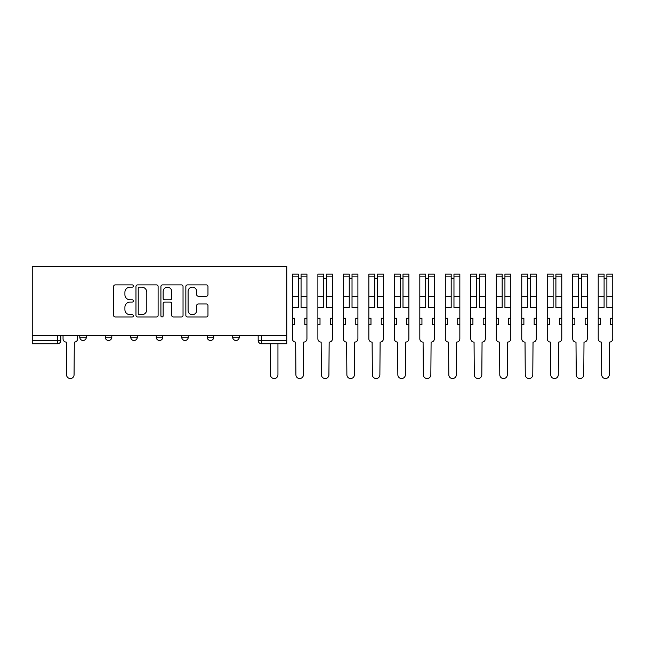 <?xml version="1.0" encoding="UTF-8"?>
<svg xmlns="http://www.w3.org/2000/svg" width="645" height="645" viewBox="0 0 645 645"><rect width="100%" height="100%" fill="white"/><g stroke="black" fill="none" stroke-linecap="round" stroke-linejoin="round"><path stroke-width="0.97" d="M133.37 286.025A1.121 1.121 0 0 0 132.249 284.905L115.213 284.905A1.604 1.604 0 0 0 113.609 286.509L113.609 315.365A1.604 1.604 0 0 0 115.213 316.969L132.249 316.969A1.121 1.121 0 0 0 133.37 315.848A1.121 1.121 0 0 0 132.249 314.728L130.04 314.728A5.128 5.128 0 0 1 124.912 309.592L124.912 307.189A5.128 5.128 0 0 1 130.04 302.062L132.249 302.062A1.121 1.121 0 0 0 133.37 300.933A1.121 1.121 0 0 0 132.249 299.812L130.04 299.812A5.128 5.128 0 0 1 124.912 294.684L124.912 292.274A5.128 5.128 0 0 1 130.04 287.146L132.249 287.146A1.121 1.121 0 0 0 133.37 286.025M232.692 335.408L232.692 337.206L239.231 337.206A3.265 3.265 0 0 1 235.957 340.471A3.265 3.265 0 0 1 232.692 337.206L232.692 335.408M207.206 335.408L207.206 337.206L213.745 337.206A3.265 3.265 0 0 1 210.48 340.471A3.265 3.265 0 0 1 207.206 337.206L207.206 335.408M156.243 335.408L156.243 337.206L162.774 337.206A3.265 3.265 0 0 1 159.508 340.471A3.265 3.265 0 0 1 156.243 337.206L156.243 335.408M206.368 296.208A1.604 1.604 0 0 0 207.972 294.604L207.972 286.509A1.604 1.604 0 0 0 206.368 284.905L187.445 284.905A1.604 1.604 0 0 0 185.849 286.509L185.849 315.365A1.604 1.604 0 0 0 187.445 316.969L206.368 316.969A1.604 1.604 0 0 0 207.972 315.365L207.972 305.585A1.604 1.604 0 0 0 206.368 303.98L198.273 303.98A1.604 1.604 0 0 0 196.669 305.585L196.669 310.439A4.289 4.289 0 0 1 192.379 314.728A4.289 4.289 0 0 1 188.09 310.439L188.09 291.435A4.289 4.289 0 0 1 192.379 287.146A4.289 4.289 0 0 1 196.669 291.435L196.669 294.604A1.604 1.604 0 0 0 198.273 296.208L206.368 296.208M286.767 335.408L32.25 335.408L32.25 266.466L286.767 266.466L286.767 343.737L261.443 343.737A3.265 3.265 0 0 1 258.177 340.471L286.767 340.471M158.106 286.509A1.604 1.604 0 0 0 156.501 284.905L137.578 284.905A1.604 1.604 0 0 0 135.974 286.509L135.974 315.365A1.604 1.604 0 0 0 137.578 316.969L156.501 316.969A1.604 1.604 0 0 0 158.106 315.365L158.106 286.509M162.516 284.905L181.439 284.905A1.604 1.604 0 0 1 183.035 286.509L183.035 315.365A1.604 1.604 0 0 1 181.439 316.969L173.336 316.969A1.604 1.604 0 0 1 171.731 315.365L171.731 303.666A1.604 1.604 0 0 0 170.127 302.062L164.757 302.062A1.604 1.604 0 0 0 163.153 303.666L163.153 315.848A1.121 1.121 0 0 1 162.032 316.969A1.121 1.121 0 0 1 160.911 315.848L160.911 286.509A1.604 1.604 0 0 1 162.516 284.905M258.177 335.408L258.177 340.471M60.84 335.408L60.84 340.471L60.84 335.408M57.574 335.408L57.574 343.737L32.25 343.737L32.25 340.471L60.84 340.471A3.265 3.265 0 0 1 57.574 343.737A3.265 3.265 0 0 0 60.84 340.471M32.25 335.408L32.25 340.471M239.231 335.408L239.231 337.206L239.231 335.408M213.745 337.206L213.745 335.408L213.745 337.206A3.265 3.265 0 0 1 210.48 340.471M188.259 335.408L188.259 337.206A3.265 3.265 0 0 1 184.994 340.471A3.265 3.265 0 0 1 181.721 337.206A3.265 3.265 0 0 0 184.994 340.471A3.265 3.265 0 0 0 188.259 337.206L188.259 335.408M181.721 335.408L181.721 337.206L188.259 337.206M162.774 335.408L162.774 337.206M137.288 335.408L137.288 337.206A3.265 3.265 0 0 1 134.023 340.471A3.265 3.265 0 0 1 130.758 337.206A3.265 3.265 0 0 0 134.023 340.471A3.265 3.265 0 0 0 137.288 337.206L130.758 337.206L130.758 335.408M105.272 335.408L105.272 337.206L111.803 337.206L111.803 335.408L111.803 337.206A3.265 3.265 0 0 1 108.537 340.471A3.265 3.265 0 0 1 105.272 337.206A3.265 3.265 0 0 0 108.537 340.471M79.787 335.408L79.787 337.206L86.325 337.206L86.325 335.408L86.325 337.206A3.265 3.265 0 0 1 83.052 340.471A3.265 3.265 0 0 1 79.787 337.206A3.265 3.265 0 0 0 83.052 340.471M139.344 287.146A1.121 1.121 0 0 0 138.224 288.267L138.224 313.607A1.121 1.121 0 0 0 139.344 314.728L141.666 314.728A5.128 5.128 0 0 0 146.802 309.592L146.802 292.274A5.128 5.128 0 0 0 141.666 287.146L139.344 287.146M171.731 291.516A4.289 4.289 0 0 0 167.442 287.227A4.289 4.289 0 0 0 163.153 291.516L163.153 298.208A1.604 1.604 0 0 0 164.757 299.812L170.127 299.812A1.604 1.604 0 0 0 171.731 298.208L171.731 291.516M63.041 335.408L63.041 338.835A3.265 3.265 0 0 0 66.314 342.1L66.556 374.777A3.757 3.757 0 0 0 70.313 378.534A3.757 3.757 0 0 0 74.07 374.777L74.312 342.1A3.265 3.265 0 0 0 77.585 338.835L77.585 335.408M270.432 343.737L270.432 374.777A3.757 3.757 0 0 0 274.19 378.534A3.757 3.757 0 0 0 277.947 374.777L277.947 343.737M292.403 324.79L294.523 324.79L294.523 318.251L292.403 318.251L292.403 338.835A3.265 3.265 0 0 0 295.668 342.1L295.91 374.777A3.757 3.757 0 0 0 299.667 378.534A3.757 3.757 0 0 0 303.424 374.777L303.674 342.1A3.265 3.265 0 0 0 306.939 338.835L306.939 274.149L301.062 274.149L301.062 276.866L306.939 276.866M306.939 318.251L304.819 318.251L304.819 324.79L306.939 324.79M301.062 276.866L301.062 307.633L306.939 307.633M298.28 278.229L301.062 278.229M292.403 318.251L292.403 307.633L298.28 307.633L298.28 274.149L292.403 274.149L292.403 276.866L298.28 276.866M292.403 307.633L292.403 276.866M317.888 324.79L320.009 324.79L320.009 318.251L317.888 318.251L317.888 338.835A3.265 3.265 0 0 0 321.154 342.1L321.395 374.777A3.757 3.757 0 0 0 325.153 378.534A3.757 3.757 0 0 0 328.91 374.777L329.16 342.1A3.265 3.265 0 0 0 332.425 338.835L332.425 274.149L326.539 274.149L326.539 276.866L332.425 276.866M332.425 318.251L330.296 318.251L330.296 324.79L332.425 324.79M326.539 276.866L326.539 307.633L332.425 307.633M323.766 278.229L326.539 278.229M317.888 318.251L317.888 307.633L323.766 307.633L323.766 274.149L317.888 274.149L317.888 276.866L323.766 276.866M317.888 307.633L317.888 276.866M343.366 324.79L345.494 324.79L345.494 318.251L343.366 318.251L343.366 338.835A3.265 3.265 0 0 0 346.639 342.1L346.881 374.777A3.757 3.757 0 0 0 350.638 378.534A3.757 3.757 0 0 0 354.395 374.777L354.637 342.1A3.265 3.265 0 0 0 357.911 338.835L357.911 274.149L352.025 274.149L352.025 276.866L357.911 276.866M357.911 318.251L355.782 318.251L355.782 324.79L357.911 324.79M352.025 276.866L352.025 307.633L357.911 307.633M349.251 278.229L352.025 278.229M343.366 318.251L343.366 307.633L349.251 307.633L349.251 274.149L343.366 274.149L343.366 276.866L349.251 276.866M343.366 307.633L343.366 276.866M368.851 324.79L370.98 324.79L370.98 318.251L368.851 318.251L368.851 338.835A3.265 3.265 0 0 0 372.117 342.1L372.367 374.777A3.757 3.757 0 0 0 376.124 378.534A3.757 3.757 0 0 0 379.881 374.777L380.123 342.1A3.265 3.265 0 0 0 383.396 338.835L383.396 274.149L377.51 274.149L377.51 276.866L383.396 276.866M383.396 318.251L381.268 318.251L381.268 324.79L383.396 324.79M377.51 276.866L377.51 307.633L383.396 307.633M374.737 278.229L377.51 278.229M368.851 318.251L368.851 307.633L374.737 307.633L374.737 274.149L368.851 274.149L368.851 276.866L374.737 276.866M368.851 307.633L368.851 276.866M394.337 324.79L396.457 324.79L396.457 318.251L394.337 318.251L394.337 338.835A3.265 3.265 0 0 0 397.602 342.1L397.852 374.777A3.757 3.757 0 0 0 401.609 378.534A3.757 3.757 0 0 0 405.366 374.777L405.608 342.1A3.265 3.265 0 0 0 408.874 338.835L408.874 274.149L402.996 274.149L402.996 276.866L408.874 276.866M408.874 318.251L406.753 318.251L406.753 324.79L408.874 324.79M402.996 276.866L402.996 307.633L408.874 307.633M400.222 278.229L402.996 278.229M394.337 318.251L394.337 307.633L400.222 307.633L400.222 274.149L394.337 274.149L394.337 276.866L400.222 276.866M394.337 307.633L394.337 276.866M419.822 324.79L421.943 324.79L421.943 318.251L419.822 318.251L419.822 338.835A3.265 3.265 0 0 0 423.088 342.1L423.338 374.777A3.757 3.757 0 0 0 427.095 378.534A3.757 3.757 0 0 0 430.852 374.777L431.094 342.1A3.265 3.265 0 0 0 434.359 338.835L434.359 274.149L428.482 274.149L428.482 276.866L434.359 276.866M434.359 318.251L432.239 318.251L432.239 324.79L434.359 324.79M428.482 276.866L428.482 307.633L434.359 307.633M425.7 278.229L428.482 278.229M419.822 318.251L419.822 307.633L425.7 307.633L425.7 274.149L419.822 274.149L419.822 276.866L425.7 276.866M419.822 307.633L419.822 276.866M445.308 324.79L447.428 324.79L447.428 318.251L445.308 318.251L445.308 338.835A3.265 3.265 0 0 0 448.573 342.1L448.815 374.777A3.757 3.757 0 0 0 452.572 378.534A3.757 3.757 0 0 0 456.329 374.777L456.579 342.1A3.265 3.265 0 0 0 459.845 338.835L459.845 274.149L453.967 274.149L453.967 276.866L459.845 276.866M459.845 318.251L457.724 318.251L457.724 324.79L459.845 324.79M453.967 276.866L453.967 307.633L459.845 307.633M451.186 278.229L453.967 278.229M445.308 318.251L445.308 307.633L451.186 307.633L451.186 274.149L445.308 274.149L445.308 276.866L451.186 276.866M445.308 307.633L445.308 276.866M470.794 324.79L472.914 324.79L472.914 318.251L470.794 318.251L470.794 338.835A3.265 3.265 0 0 0 474.059 342.1L474.301 374.777A3.757 3.757 0 0 0 478.058 378.534A3.757 3.757 0 0 0 481.815 374.777L482.065 342.1A3.265 3.265 0 0 0 485.33 338.835L485.33 274.149L479.445 274.149L479.445 276.866L485.33 276.866M485.33 318.251L483.202 318.251L483.202 324.79L485.33 324.79M479.445 276.866L479.445 307.633L485.33 307.633M476.671 278.229L479.445 278.229M470.794 318.251L470.794 307.633L476.671 307.633L476.671 274.149L470.794 274.149L470.794 276.866L476.671 276.866M470.794 307.633L470.794 276.866M496.271 324.79L498.4 324.79L498.4 318.251L496.271 318.251L496.271 338.835A3.265 3.265 0 0 0 499.544 342.1L499.786 374.777A3.757 3.757 0 0 0 503.543 378.534A3.757 3.757 0 0 0 507.301 374.777L507.542 342.1A3.265 3.265 0 0 0 510.816 338.835L510.816 274.149L504.93 274.149L504.93 276.866L510.816 276.866M510.816 318.251L508.687 318.251L508.687 324.79L510.816 324.79M504.93 276.866L504.93 307.633L510.816 307.633M502.157 278.229L504.93 278.229M496.271 318.251L496.271 307.633L502.157 307.633L502.157 274.149L496.271 274.149L496.271 276.866L502.157 276.866M496.271 307.633L496.271 276.866M521.757 324.79L523.885 324.79L523.885 318.251L521.757 318.251L521.757 338.835A3.265 3.265 0 0 0 525.022 342.1L525.272 374.777A3.757 3.757 0 0 0 529.029 378.534A3.757 3.757 0 0 0 532.786 374.777L533.028 342.1A3.265 3.265 0 0 0 536.301 338.835L536.301 274.149L530.416 274.149L530.416 276.866L536.301 276.866M536.301 318.251L534.173 318.251L534.173 324.79L536.301 324.79M530.416 276.866L530.416 307.633L536.301 307.633M527.642 278.229L530.416 278.229M521.757 318.251L521.757 307.633L527.642 307.633L527.642 274.149L521.757 274.149L521.757 276.866L527.642 276.866M521.757 307.633L521.757 276.866M547.242 324.79L549.363 324.79L549.363 318.251L547.242 318.251L547.242 338.835A3.265 3.265 0 0 0 550.507 342.1L550.757 374.777A3.757 3.757 0 0 0 554.515 378.534A3.757 3.757 0 0 0 558.272 374.777L558.514 342.1A3.265 3.265 0 0 0 561.779 338.835L561.779 274.149L555.901 274.149L555.901 276.866L561.779 276.866M561.779 318.251L559.658 318.251L559.658 324.79L561.779 324.79M555.901 276.866L555.901 307.633L561.779 307.633M553.12 278.229L555.901 278.229M547.242 318.251L547.242 307.633L553.12 307.633L553.12 274.149L547.242 274.149L547.242 276.866L553.12 276.866M547.242 307.633L547.242 276.866M572.728 324.79L574.848 324.79L574.848 318.251L572.728 318.251L572.728 338.835A3.265 3.265 0 0 0 575.993 342.1L576.243 374.777A3.757 3.757 0 0 0 580 378.534A3.757 3.757 0 0 0 583.757 374.777L583.999 342.1A3.265 3.265 0 0 0 587.264 338.835L587.264 274.149L581.387 274.149L581.387 276.866L587.264 276.866M587.264 318.251L585.144 318.251L585.144 324.79L587.264 324.79M581.387 276.866L581.387 307.633L587.264 307.633M578.605 278.229L581.387 278.229M572.728 318.251L572.728 307.633L578.605 307.633L578.605 274.149L572.728 274.149L572.728 276.866L578.605 276.866M572.728 307.633L572.728 276.866M598.213 324.79L600.334 324.79L600.334 318.251L598.213 318.251L598.213 338.835A3.265 3.265 0 0 0 601.479 342.1L601.721 374.777A3.757 3.757 0 0 0 605.478 378.534A3.757 3.757 0 0 0 609.235 374.777L609.485 342.1A3.265 3.265 0 0 0 612.75 338.835L612.75 274.149L606.872 274.149L606.872 276.866L612.75 276.866M612.75 318.251L610.63 318.251L610.63 324.79L612.75 324.79M606.872 276.866L606.872 307.633L612.75 307.633M604.091 278.229L606.872 278.229M598.213 318.251L598.213 307.633L604.091 307.633L604.091 274.149L598.213 274.149L598.213 276.866L604.091 276.866M598.213 307.633L598.213 276.866M261.443 335.408L261.443 343.737M301.062 296.684L306.939 296.684M292.403 296.684L298.28 296.684M326.539 296.684L332.425 296.684M317.888 296.684L323.766 296.684M352.025 296.684L357.911 296.684M343.366 296.684L349.251 296.684M377.51 296.684L383.396 296.684M368.851 296.684L374.737 296.684M402.996 296.684L408.874 296.684M394.337 296.684L400.222 296.684M428.482 296.684L434.359 296.684M419.822 296.684L425.7 296.684M453.967 296.684L459.845 296.684M445.308 296.684L451.186 296.684M479.445 296.684L485.33 296.684M470.794 296.684L476.671 296.684M504.93 296.684L510.816 296.684M496.271 296.684L502.157 296.684M530.416 296.684L536.301 296.684M521.757 296.684L527.642 296.684M555.901 296.684L561.779 296.684M547.242 296.684L553.12 296.684M581.387 296.684L587.264 296.684M572.728 296.684L578.605 296.684M606.872 296.684L612.75 296.684M598.213 296.684L604.091 296.684"/></g></svg>
